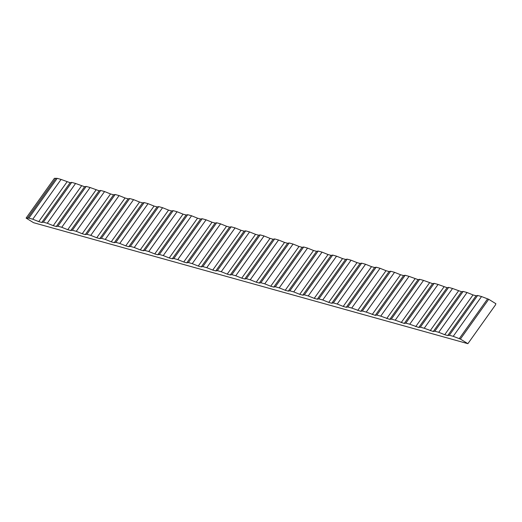 <?xml version="1.0" encoding="UTF-8"?>
<svg xmlns="http://www.w3.org/2000/svg" width="522" height="522" viewBox="0 0 522 522"><rect width="100%" height="100%" fill="white"/><g stroke="black" fill="none" stroke-linecap="round" stroke-linejoin="round"><path stroke-width="0.78" d="M434.839 331.209L438.728 332.292L467.046 292.516L463.151 291.433L434.839 331.209L433.26 331.516L424.229 328.253L452.548 288.483L448.652 287.394L420.341 327.17L424.229 328.253M405.842 323.131L409.731 324.214L438.049 284.444L434.154 283.355L405.842 323.131L404.263 323.438L395.232 320.175L423.544 280.405L419.655 279.316L391.343 319.092L395.232 320.175M376.845 315.053L380.734 316.136L409.046 276.366L405.157 275.283L376.845 315.053L375.266 315.36L366.235 312.097L394.547 272.327L390.658 271.244L362.346 311.014L366.235 312.097M347.848 306.975L351.737 308.058L380.049 268.288L376.16 267.205L347.848 306.975L346.269 307.282L343.215 306.434L337.238 304.019L365.55 264.249L361.661 263.166L333.349 302.936L337.238 304.019M318.851 298.897L322.74 299.98L351.052 260.21L347.163 259.127L318.851 298.897L317.272 299.204L314.218 298.356L308.241 295.948L336.553 256.171L332.664 255.088L304.352 294.858L308.241 295.948M289.854 290.819L293.742 291.909L322.054 252.133L318.166 251.049L289.854 290.819L288.274 291.126L285.221 290.278L279.244 287.87L307.556 248.094L303.667 247.01L275.355 286.787L279.244 287.87M260.856 282.748L264.745 283.831L293.057 244.055L289.168 242.971L260.856 282.748L259.277 283.048L256.224 282.2L250.247 279.792L278.559 240.016L274.67 238.932L246.358 278.709L250.247 279.792M231.859 274.67L235.748 275.753L264.06 235.977L260.171 234.893L231.859 274.67L230.274 274.97L227.227 274.122L221.25 271.714L249.562 231.938L245.673 230.855L217.361 270.631L221.25 271.714M202.862 266.592L206.751 267.675L235.063 227.899L231.174 226.816L202.862 266.592L201.277 266.892L198.23 266.044L192.253 263.636L220.565 223.86L216.676 222.777L188.364 262.553L192.253 263.636M173.859 258.514L177.754 259.597L206.066 219.821L202.177 218.738L173.859 258.514L172.28 258.814L169.232 257.966L163.255 255.558L191.567 215.782L187.679 214.699L159.36 254.475L163.255 255.558M144.862 250.436L148.757 251.519L177.069 211.743L173.18 210.66L144.862 250.436L143.282 250.736L140.235 249.888L134.258 247.48L162.57 207.704L158.681 206.621L130.363 246.397L134.258 247.48M115.864 242.358L119.76 243.441L148.072 203.665L144.183 202.582L115.864 242.358L114.285 242.658L111.238 241.81L105.255 239.402L133.573 199.626L129.684 198.543L101.366 238.319L105.255 239.402M86.867 234.28L90.756 235.363L119.075 195.587L115.186 194.504L86.867 234.28L85.288 234.58L82.241 233.732L76.258 231.324L104.576 191.548L100.687 190.465L72.369 230.241L76.258 231.324M57.87 226.202L61.759 227.285L90.078 187.509L86.189 186.426L57.87 226.202L56.291 226.502L53.244 225.654L47.261 223.246L75.579 183.47L71.69 182.387L43.372 222.163L47.261 223.246M28.873 218.124L32.762 219.207L61.081 179.431L57.192 178.348L28.873 218.124L26.1 218.092L33.578 222.705L467.882 343.678L495.332 305.109L495.9 303.726L488.716 299.295L460.397 339.072L453.226 336.331L481.545 296.555L477.65 295.472L449.338 335.248L453.226 336.331M449.338 335.248L447.759 335.548L444.705 334.7L438.728 332.292M420.341 327.17L418.761 327.477L409.731 324.214M391.343 319.092L389.764 319.399L380.734 316.136M362.346 311.014L360.767 311.321L351.737 308.058M333.349 302.936L331.77 303.243L328.716 302.395L322.74 299.98M304.352 294.858L302.773 295.165L299.719 294.317L293.742 291.909M275.355 286.787L273.776 287.087L270.722 286.239L264.745 283.831M246.358 278.709L244.772 279.009L241.725 278.161L235.748 275.753M217.361 270.631L215.775 270.931L212.728 270.083L206.751 267.675M188.364 262.553L186.778 262.853L183.731 262.005L177.754 259.597M159.36 254.475L157.781 254.775L154.734 253.927L148.757 251.519M130.363 246.397L128.784 246.697L125.737 245.849L119.76 243.441M101.366 238.319L99.787 238.619L96.74 237.771L90.756 235.363M72.369 230.241L70.79 230.541L67.743 229.693L61.759 227.285M43.372 222.163L41.793 222.463L38.745 221.615L32.762 219.207M460.397 339.072L467.882 343.678M26.1 218.092L54.412 178.322L57.192 178.348M61.081 179.431L70.111 182.693L71.69 182.387M75.579 183.47L84.61 186.732L86.189 186.426M90.078 187.509L99.108 190.771L100.687 190.465M104.576 191.548L110.553 193.956L113.607 194.804L115.186 194.504M119.075 195.587L125.052 197.995L128.105 198.843L129.684 198.543M133.573 199.626L139.55 202.034L142.604 202.882L144.183 202.582M148.072 203.665L154.049 206.073L157.102 206.921L158.681 206.621M162.57 207.704L168.547 210.112L171.601 210.96L173.18 210.66M177.069 211.743L183.046 214.15L186.1 214.999L187.679 214.699M191.567 215.782L197.544 218.189L200.598 219.038L202.177 218.738M206.066 219.821L212.043 222.228L215.097 223.077L216.676 222.777M220.565 223.86L226.541 226.267L229.595 227.116L231.174 226.816M235.063 227.899L241.04 230.306L244.094 231.155L245.673 230.855M249.562 231.938L255.539 234.345L258.592 235.194L260.171 234.893M264.06 235.977L270.037 238.384L273.091 239.233L274.67 238.932M278.559 240.016L284.542 242.423L287.589 243.272L289.168 242.971M293.057 244.055L299.041 246.462L302.088 247.311L303.667 247.01M307.556 248.094L313.539 250.501L316.586 251.35L318.166 251.049M322.054 252.133L328.038 254.54L331.085 255.388L332.664 255.088M336.553 256.171L342.536 258.579L345.584 259.427L347.163 259.127M351.052 260.21L357.035 262.618L360.082 263.466L361.661 263.166M365.55 264.249L371.533 266.657L374.581 267.505L376.16 267.205M380.049 268.288L386.032 270.696L389.079 271.544L390.658 271.244M394.547 272.327L400.531 274.735L403.578 275.583L405.157 275.283M409.046 276.366L418.076 279.622L419.655 279.316M423.544 280.405L432.575 283.661L434.154 283.355M438.049 284.444L447.073 287.7L448.652 287.394M452.548 288.483L461.572 291.739L463.151 291.433M467.046 292.516L473.023 294.93L476.071 295.778L477.65 295.472M481.545 296.555L488.716 299.295M27.294 218.424L55.613 178.655M41.793 222.463L70.111 182.693M38.745 221.615L67.057 181.839M56.291 226.502L84.61 186.732M53.244 225.654L81.556 185.878M70.79 230.541L99.108 190.771M67.743 229.693L96.055 189.917M85.288 234.58L113.607 194.804M82.241 233.732L110.553 193.956M99.787 238.619L128.105 198.843M96.74 237.771L125.052 197.995M114.285 242.658L142.604 202.882M111.238 241.81L139.55 202.034M128.784 246.697L157.102 206.921M125.737 245.849L154.049 206.073M143.282 250.736L171.601 210.96M140.235 249.888L168.547 210.112M157.781 254.775L186.1 214.999M154.734 253.927L183.046 214.15M172.28 258.814L200.598 219.038M169.232 257.966L197.544 218.189M186.778 262.853L215.097 223.077M183.731 262.005L212.043 222.228M201.277 266.892L229.595 227.116M198.23 266.044L226.541 226.267M215.775 270.931L244.094 231.155M212.728 270.083L241.04 230.306M230.274 274.97L258.592 235.194M227.227 274.122L255.539 234.345M244.772 279.009L273.091 239.233M241.725 278.161L270.037 238.384M259.277 283.048L287.589 243.272M256.224 282.2L284.542 242.423M273.776 287.087L302.088 247.311M270.722 286.239L299.041 246.462M288.274 291.126L316.586 251.35M285.221 290.278L313.539 250.501M302.773 295.165L331.085 255.388M299.719 294.317L328.038 254.54M317.272 299.204L345.584 259.427M314.218 298.356L342.536 258.579M331.77 303.243L360.082 263.466M328.716 302.395L357.035 262.618M346.269 307.282L374.581 267.505M343.215 306.434L371.533 266.657M360.767 311.321L389.079 271.544M357.714 310.466L386.032 270.696M375.266 315.36L403.578 275.583M372.212 314.505L400.531 274.735M389.764 319.399L418.076 279.622M386.711 318.544L415.029 278.774M404.263 323.438L432.575 283.661M401.209 322.583L429.528 282.813M418.761 327.477L447.073 287.7M415.708 326.622L444.026 286.852M433.26 331.516L461.572 291.739M430.206 330.661L458.525 290.891M447.759 335.548L476.071 295.778M444.705 334.7L473.023 294.93M459.203 338.739L487.522 298.962"/></g></svg>
